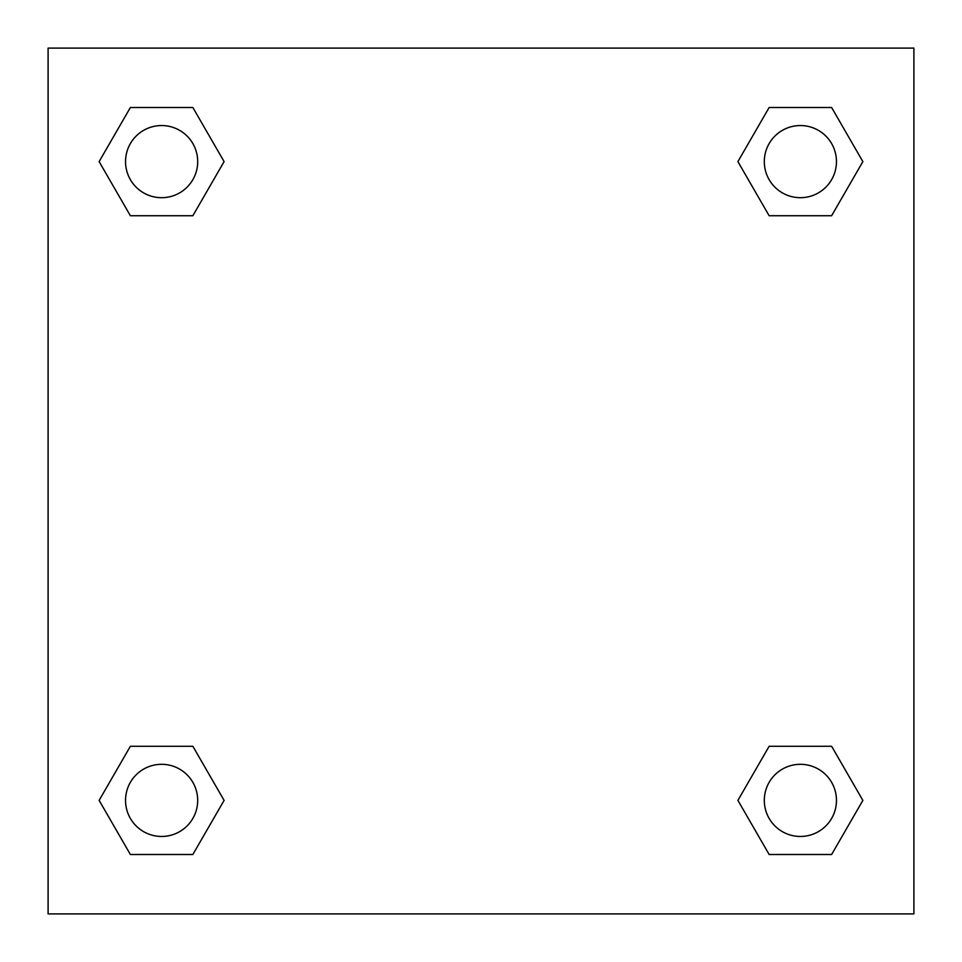 <?xml version="1.0" encoding="UTF-8"?>
<svg xmlns="http://www.w3.org/2000/svg" width="962" height="962" viewBox="0 0 962 962"><rect width="100%" height="100%" fill="white"/><g stroke="black" fill="none" stroke-linecap="round" stroke-linejoin="round"><path stroke-width="1.44" d="M831.625 215.728L769.143 215.728L831.625 215.728L862.866 161.616L831.625 215.728L769.143 215.728L737.902 161.616L769.143 107.504L737.902 161.616M130.375 107.504L192.857 107.504L130.375 107.504L192.857 107.504L224.098 161.616L192.857 215.728L130.375 215.728L192.857 215.728L130.375 215.728L99.134 161.616L130.375 107.504L99.134 161.616M130.375 746.271L192.857 746.271L130.375 746.271L99.134 800.384L130.375 746.271L192.857 746.271L224.098 800.384L192.857 854.496L130.375 854.496L192.857 854.496L130.375 854.496L99.134 800.384M792.111 746.271L769.143 746.271L792.111 746.271L769.143 746.271L737.902 800.384L769.143 746.271L831.625 746.271L769.143 746.271L831.625 746.271L862.866 800.384L831.625 854.496L769.143 854.496L831.625 854.496L769.143 854.496L737.902 800.384M913.9 48.1L48.1 48.1L48.1 913.9L913.9 913.9L913.9 48.1M769.143 107.504L831.625 107.504L769.143 107.504L831.625 107.504L862.866 161.616M836.459 800.384A36.075 36.075 0 0 0 782.346 769.143A36.075 36.075 0 0 0 782.346 831.625A36.075 36.075 0 0 0 836.459 800.384M197.691 800.384A36.075 36.075 0 0 0 143.578 769.143A36.075 36.075 0 0 0 143.578 831.625A36.075 36.075 0 0 0 197.691 800.384M836.459 161.616A36.075 36.075 0 0 0 782.346 130.375A36.075 36.075 0 0 0 782.346 192.857A36.075 36.075 0 0 0 836.459 161.616M197.691 161.616A36.075 36.075 0 0 0 143.578 130.375A36.075 36.075 0 0 0 143.578 192.857A36.075 36.075 0 0 0 197.691 161.616M169.889 746.271L192.857 746.271M792.111 215.728L769.143 215.728M192.857 215.728L169.889 215.728"/></g></svg>
